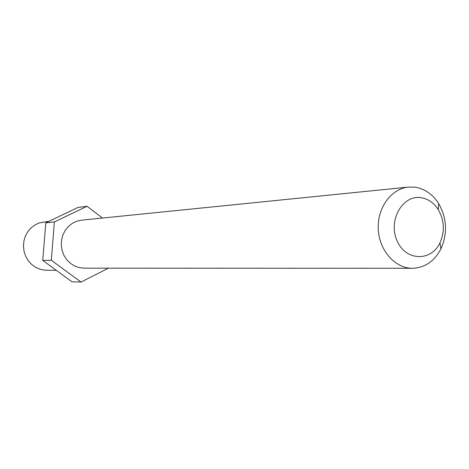 <?xml version="1.0" encoding="UTF-8"?>
<svg xmlns="http://www.w3.org/2000/svg" width="469" height="469" viewBox="0 0 469 469"><rect width="100%" height="100%" fill="white"/><g stroke="black" fill="none" stroke-linecap="round" stroke-linejoin="round"><path stroke-width="0.7" d="M56.327 270.332L44.807 270.197L40.023 269.247L35.527 267.266L31.511 264.334L28.158 260.582L25.631 256.174L24.036 251.314L23.45 246.207L23.901 241.089L25.361 236.2L27.771 231.745L31.018 227.934L34.952 224.927L39.39 222.857L49.016 221.298M420.898 197.66C428.045 198.762 433.837 202.749 438.281 209.625C444.372 220.424 444.929 231.498 439.951 242.854C431.04 261.995 405.386 260.999 396.979 240.562C387.969 220.453 402.519 194.764 420.898 197.66M414.936 187.184L408.429 187.084C391.152 188.649 377.082 208.043 378.26 229.3C379.216 250.569 395.168 268.456 412.515 268.28C424.932 267.758 434.405 261.274 440.942 248.828C447.713 233.369 446.951 218.284 438.667 203.581C432.623 194.195 424.715 188.731 414.936 187.184M412.515 268.28L83.998 268.162L79.132 267.6L74.483 265.935L70.268 263.238L66.686 259.633L63.919 255.294L62.09 250.417L61.292 245.246L61.562 240.017L62.893 234.981L65.214 230.385L68.415 226.445L72.343 223.338L76.799 221.21L81.583 220.16L408.429 187.084M102.518 218.044L87.058 206.278L54.398 221.943L51.297 260.254L81.031 282.057L108.427 268.174M81.031 282.057L72.003 281.793L42.749 260.406L45.81 222.834L77.948 207.45L87.058 206.278M54.398 221.943L45.81 222.834M51.297 260.254L42.749 260.406M438.281 209.625L438.667 203.581M439.951 242.854L440.942 248.828"/></g></svg>
